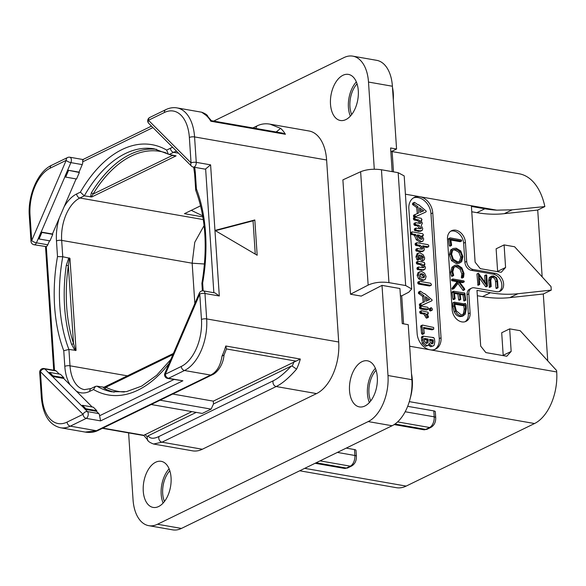 <?xml version="1.0" encoding="UTF-8"?>
<svg xmlns="http://www.w3.org/2000/svg" width="586" height="586" viewBox="0 0 586 586"><rect width="100%" height="100%" fill="white"/><g stroke="black" fill="none" stroke-linecap="round" stroke-linejoin="round"><path stroke-width="0.88" d="M382.006 285.382L399.93 288.517L402.26 323.626L408.237 324.673L411.892 379.699A37.255 21.631 99.9 0 1 392.1 425.751L368.206 421.576A37.255 21.631 -80.1 0 0 387.991 375.516L382.006 285.382L361.24 296.098L350.487 294.216L342.891 179.873L360.632 171.735C366.697 169.339 373.634 168.68 381.449 169.757L398.172 172.68L404.186 175.917L411.694 288.971L405.673 285.55L388.943 282.628C381.134 281.573 374.205 282.393 368.155 285.096L350.487 294.216M368.206 421.576L157.524 524.25A37.255 21.631 -80.1 0 1 148.763 525.671A37.255 21.631 -80.1 0 1 133.051 499.763L128.605 432.9M213.707 121.082L344.026 57.567A37.255 21.631 -80.1 0 1 352.787 56.146A37.255 21.631 -80.1 0 1 368.499 82.055L374.293 169.259M377.311 377.084A23.396 13.588 99.9 0 1 359.386 406.896A23.396 13.588 99.9 0 1 349.52 390.628A23.396 13.588 99.9 0 1 367.444 360.808A23.396 13.588 99.9 0 1 377.311 377.084M171.053 477.597A23.396 13.588 99.9 0 1 153.129 507.417A23.396 13.588 99.9 0 1 143.262 491.149A23.396 13.588 99.9 0 1 161.187 461.329A23.396 13.588 99.9 0 1 171.053 477.597M358.288 90.676A23.396 13.588 99.9 0 1 340.363 120.489A23.396 13.588 99.9 0 1 330.497 104.22A23.396 13.588 99.9 0 1 348.421 74.4A23.396 13.588 99.9 0 1 358.288 90.676M172.731 394.041L213.311 401.139L213.502 403.959L291.286 366.052L292.216 366.118L296.582 369.136C289.059 377.787 282.262 383.588 276.182 386.533L161.992 442.188L202.346 449.242A41.723 24.231 99.9 0 1 192.538 450.839L153.466 444.005M202.346 449.242L316.543 393.594A41.723 24.231 99.9 0 0 338.701 342.004L326.614 160.007A41.723 24.231 99.9 0 0 309.012 130.986L270.036 124.166L280.591 128.356A41.723 24.231 99.9 0 1 285.404 134.282L210.835 121.243A41.723 24.231 -80.1 0 0 206.023 115.317L201.731 112.226L176.972 107.897C173.273 107.26 169.537 107.853 165.765 109.67L149.804 117.449A3.728 3.728 0 0 0 148.8 123.426L191.41 166.065A3.728 3.728 0 0 0 193.402 167.098A3.728 2.161 -80.1 0 0 196.259 162.351L194.567 136.919L326.614 160.007M352.787 56.146L376.688 60.329A37.255 21.631 99.9 0 1 392.4 86.237L396.568 149.02L390.598 147.972L392.166 171.632M392.1 425.751L181.426 528.433A37.255 21.631 99.9 0 1 172.665 529.854L148.763 525.671M400.399 295.622L401.718 295.849L408.786 292.202L411.694 288.971M411.497 373.751A32.04 18.605 99.9 0 1 410.251 398.158M401.718 295.849L403.578 323.86M392.107 151.195L393.484 171.859M392.474 87.343A32.04 18.605 99.9 0 1 393.301 99.847M396.568 149.02L390.847 151.811M407.673 406.332L433.808 410.903A3.728 1.172 -3.8 0 1 435.31 411.731L435.706 417.657A3.728 1.172 176.2 0 0 434.197 416.829L405.168 411.753M346.231 448.114L354.493 449.557A3.728 1.172 -3.8 0 1 355.995 450.385L356.391 456.311A3.728 1.172 176.2 0 0 354.882 455.483L337.382 452.421M509.666 328.863L501.697 332.745L503.198 355.321L511.168 351.439L509.666 328.863L520.178 330.702L556.605 370.535L556.7 371.949A41.723 24.231 99.9 0 1 534.535 423.532L406.179 486.087A41.723 24.231 99.9 0 1 396.37 487.684L299.717 470.778M392.137 151.569L519.189 173.786A64.819 37.643 99.9 0 1 544.855 206.58L537.721 210.052L542.16 276.892M504.092 244.911L496.122 248.801L497.624 271.369L505.586 267.487L504.092 244.911L514.603 246.75L551.03 286.591L551.265 290.114L543.295 294.004L547.734 360.837M505.586 267.487L501.184 272.3L480.271 268.637L475.114 262.162L471.415 206.433L484.856 208.784A149.005 111.831 64 0 0 496.745 210.162L512.223 209.81L504.304 213.67A149.005 111.831 -116 0 1 476.894 212.667L471.774 211.766M504.304 213.67L537.721 210.052M511.168 351.439L506.758 356.244L485.845 352.589L480.696 346.106L476.989 290.378L490.438 292.729A149.005 111.831 64 0 0 517.848 293.733L551.265 290.114M441.046 337.778A14.899 11.185 -116 0 1 435.625 349.088A14.899 11.185 -116 0 1 430.036 349.798A14.899 11.185 -116 0 1 417.144 333.602L408.852 208.741A14.899 11.185 -116 0 1 414.273 197.431A14.899 11.185 -116 0 1 419.869 196.72A14.899 11.185 -116 0 1 432.754 212.916L441.046 337.778L439.273 338.642L430.981 213.78A14.899 11.185 64 0 0 413.416 197.914M474.345 287.821A7.45 5.589 64 0 0 471.547 288.18A7.45 5.589 64 0 0 468.837 293.835L470.104 312.88A11.178 8.387 -116 0 1 466.031 321.355A11.178 8.387 -116 0 1 452.172 309.745L447.492 239.205A11.178 8.387 -116 0 1 451.557 230.723A11.178 8.387 -116 0 1 465.416 242.333L466.683 261.385A7.45 5.589 64 0 0 473.122 269.479L495.229 273.347A9.684 7.266 -116 0 1 503.22 281.573A9.684 7.266 -116 0 1 500.085 291.227A9.684 7.266 -116 0 1 496.452 291.689L474.345 287.821M517.848 293.733L509.879 297.615L543.295 294.004M509.879 297.615A149.005 111.831 -116 0 1 482.468 296.611L477.348 295.718M512.223 209.81L544.855 206.58M434.717 349.468A14.899 11.185 64 0 0 439.273 338.642M415.093 214.505L414.976 216.175L415.928 216.549L425.963 211.927L426.271 211.15L418.616 204.69L418.038 204.8L414.544 202.36L412.712 203.232L413.218 203.005L412.712 203.232L412.559 204.529L416.675 207.481L418.008 206.836L418.646 212.989L413.723 215.172L413.394 215.956L414.097 217.274L424.638 212.572M416.675 207.481L417.313 213.56M416.199 228.086L415.62 228.892L416.36 230.173L420.074 230.818L422.301 230.291L422.733 228.606L421.239 225.515L422.374 223.251L420.99 220.307L422.015 219.604L421.195 218.307L415.247 217.26L413.591 217.941L413.35 218.688L414.104 219.984L417.203 220.526L418.529 219.875L420.14 221.127L420.982 222.819L419.752 223.361L415.716 222.658L414.097 223.332L413.841 224.196L414.58 225.39L417.51 225.903L418.836 225.251L421.334 228.174L420.096 228.767L415.87 228.108L414.544 228.76L414.536 230.357L418.748 231.47L420.975 230.935M417.203 220.526L418.814 221.772L419.649 223.464M417.51 225.903L420.008 228.818M410.544 234.158L414.397 235.198L416.28 239.755L419.928 242.062L422.836 241.293L423.729 238.978L421.913 235.638L423.195 235.777L421.869 236.422M422.36 236.063L423.458 234.913L422.66 233.704L412.28 231.895L410.5 232.781L410.954 232.539L410.332 233.455M417.606 248.457L417.034 249.387L417.759 250.537L421.532 251.196L423.905 250.64L424.359 248.904L422.711 245.798L428.315 246.779L428.893 245.9L428.044 244.67L416.968 242.736L415.196 243.615L415.642 243.38L415.049 244.281L415.811 245.468L418.931 246.017L420.257 245.366L422.037 246.86L422.894 248.471L421.583 249.153L417.298 248.486L415.972 249.131L415.935 250.793L420.199 251.848L422.572 251.284M423.619 246.838L426.989 247.424L428.63 246.75L426.989 247.424L427.56 246.552M418.931 246.017L420.704 247.512L421.568 249.145M418.367 253.093L417.042 253.738L415.921 256.844L417.32 260.111L419.224 259.283L418.529 256.463L418.814 255.335L419.84 254.991L420.909 258.001L423.143 260.25L424.286 259.847L424.682 257.921L423.173 254.749L420.162 252.947L418.367 253.093L417.247 256.192L418.096 258.99L419.224 259.283M418.631 255.664L419.583 258.646L421.81 260.902L422.96 260.499M418.778 266.996L418.206 267.824L418.946 269.084L422.762 269.758L425.018 269.172L425.48 267.443L423.898 264.345L424.967 264.293L424.264 262.352L418.074 261.268L416.397 262.169L416.28 262.836L417.005 264.022L420.235 264.586L421.568 263.942L423.231 265.304L424.066 267.018L422.792 267.699L418.463 267.026L417.129 267.677L417.129 269.274L421.437 270.402L423.693 269.816M420.235 264.586L421.905 265.956L422.74 267.692M419.854 271.699L417.869 272.849L417.159 275.508L418.529 278.694L421.451 280.555L423.341 280.372L425.319 279.244L426.081 276.497L424.63 273.288L421.766 271.523L419.195 272.197L418.485 274.863L419.854 278.05L422.777 279.91L424.667 279.727M418.521 284.085L429.516 286.005L431.179 285.331L431.442 284.54L430.637 283.265L419.613 281.339L417.965 282.012L417.701 282.87L418.521 284.085L419.847 283.434L430.842 285.36L429.516 286.005M420.997 303.35L420.88 305.013L421.832 305.387L431.867 300.765L430.542 301.409L431.867 300.765L432.175 299.988L424.513 293.527L423.942 293.645L420.448 291.198L418.616 292.077L419.122 291.843L418.616 292.077L418.463 293.366L422.579 296.326L423.905 295.674L424.55 301.834L419.627 304.017L419.298 304.793L420.001 306.112L430.549 301.409M422.579 296.326L423.217 302.398M430.08 308.368L429.179 309.489L429.523 310.463L430.256 310.968L430.937 310.712M421.341 306.148L419.62 307.049L420.008 306.793L419.451 307.701L420.25 308.895L426.579 310.001L428.329 309.064L428.439 308.317L427.612 307.247L421.341 306.148L420.785 307.057L421.576 308.251L428.329 309.064M426.418 318.191L428.234 317.509L427.751 317.546L428.52 316.748L427.084 313.752L428.293 313.84L428.161 312.287L421.554 310.726L419.906 311.4L419.664 312.162L420.44 313.473L423.839 314.067L426.418 318.191L427.751 317.546L426.396 314.741L425.172 313.422L423.839 314.067M422.242 334.43L424.315 333.031L423.553 327.464L433.259 329.164L433.765 329.09L433.633 327.457L422.521 325.076L420.873 325.757L421.502 333.419L422.242 334.43M423.678 328.365L431.933 329.808L433.596 329.171M433.765 329.09L432.431 329.735M425.436 346.311L428.469 344.978L429.252 343.279L430.314 345L431.955 346.055L433.376 345.901L434.167 345.198L434.812 341.682L434.402 338.627L433.64 337.565L422.989 336.174L421.664 336.818L421.407 337.558L422.286 343.44L425.436 346.311L427.765 345.528M428.454 344.993L430.622 346.7L433.376 345.901M413.767 215.157L415.013 214.549M412.559 204.529L413.884 203.877L418.008 206.836M414.544 202.36L414.046 202.588L413.884 203.877M418.616 204.69L418.038 204.8M420.03 212.381L419.561 207.84L423.737 210.806L420.03 212.381M419.737 209.554L422.338 211.4M420.118 228.767L421.334 228.174L421.056 228.723M415.716 222.658L415.166 223.544L415.906 224.738L418.836 225.251M419.832 223.376L420.982 222.819L420.719 223.332M415.247 217.26L414.676 218.043L415.43 219.332L418.529 219.875M421.188 220.526L421.774 220.365L421.261 220.614M420.462 231.338L422.301 230.291M414.397 235.198L415.723 234.554L417.606 239.11L421.253 241.417L422.836 241.293M412.28 231.895L411.658 232.81L412.405 233.975L415.723 234.554M421.026 239.271L422.272 238.663L421.078 239.286L418.565 237.887L417.151 235.447L417.576 234.876L419.547 235.22L421.209 236.678L422.272 238.663L421.986 239.242M417.151 235.447L417.283 235.023M417.181 235.689L418.221 235.872L419.876 237.323L420.946 239.315M418.221 235.872L419.547 235.22M421.561 249.116L422.894 248.471L422.579 249.109M416.968 242.736L416.375 243.637L417.144 244.823L420.257 245.366M422.037 251.709L423.905 250.64M422.572 260.814L424.286 259.847M418.712 255.679L420.037 255.027M418.814 255.335L419.84 254.991L418.682 255.555M422.938 258.258L421.913 257.335L421.122 255.313L422.645 256.221L423.378 257.672L423.033 258.258M422.74 267.663L424.066 267.018L423.751 267.656M418.074 261.268L417.613 262.191L418.331 263.37L421.568 263.942M424.147 264.594L424.967 264.293M423.129 270.263L425.018 269.172M420.404 273.874L421.927 273.647L423.693 274.556L424.608 276.24L423.993 277.698L422.638 277.786L420.807 276.819L419.942 275.156L420.616 273.743M420.096 274.241L422.367 275.2L423.282 276.885L423.151 277.845M419.613 281.339L419.034 282.218L419.847 283.434M419.664 303.995L420.909 303.387M418.463 293.366L419.788 292.722L423.905 295.674M420.448 291.198L419.942 291.425L419.788 292.722M424.513 293.527L423.942 293.645M425.927 301.226L425.458 296.677L429.641 299.644L425.927 301.226M425.634 298.391L428.241 300.244M430.256 310.968L432.263 310.06L432.49 309.188L431.413 307.723L430.747 307.987L430.849 309.818L431.582 310.324L432.263 310.06M431.413 307.723L429.413 308.639M421.554 310.726L420.997 311.518L421.766 312.821L425.172 313.422M427.516 314.221L428.19 313.891M427.414 314.096L428.293 313.84M422.521 325.076L421.949 325.919L422.836 332.767L423.568 333.786L424.11 333.602M421.502 338.041L422.828 337.39L423.612 342.795L426.762 345.667M423.378 336.137L422.828 337.39M433.64 337.565L433.01 337.822M431.823 343.894L430.249 342.568L429.597 339.323L433.274 339.968L433.215 342.913L431.823 343.894L432.534 343.814M426.579 343.477L424.799 341.843L424.381 338.415L428.161 339.074L428.029 342.524L426.579 343.477L428.029 342.524M429.677 340.217L431.948 340.613L431.757 343.879M431.948 340.613L433.274 339.968M424.301 339.279L426.828 339.719L426.696 343.176M426.828 339.719L428.161 339.074M465.116 321.721A11.178 8.387 64 0 0 468.331 313.744L467.064 294.692A7.45 5.589 -116 0 1 469.774 289.045L471.547 288.18M499.155 291.579A9.684 7.266 64 0 0 501.257 281.815A9.684 7.266 64 0 0 493.463 274.211L471.356 270.344A7.45 5.589 -116 0 1 464.91 262.242L463.643 243.197A11.178 8.387 64 0 0 450.707 231.221M449.374 245.702L450.7 245.058L451.022 245.541L451.616 245.248L450.737 239.161L461.446 241.029L461.336 239.93L450.187 237.879L448.568 238.619L449.374 245.702L449.696 246.186L450.29 245.893M450.868 240.062L460.113 241.681L461.739 240.619M453.088 248.486L450.649 249.98L449.433 254.632L451.454 260.616L456.15 263.517L459.19 263.224L461.636 261.722L462.903 256.631L460.764 250.94L456.179 248.193L453.088 248.486L451.974 249.328L450.759 253.987L452.788 259.972L457.476 262.865L460.515 262.572M454.802 265.29L451.894 267.282L450.605 272.329L451.447 275.991L451.887 276.431L453.689 275.303L452.78 271.831L453.901 267.59L455.278 266.418L457.6 266.154L461.394 268.571L463.182 273.325L462.676 276.856L463.248 277.478L463.599 277.149L464.009 273.472L461.893 267.817L457.527 264.982L454.802 265.29L453.227 266.637L451.938 271.684L452.78 275.339L453.542 275.669M454.648 266.82L456.274 266.798L460.069 269.216L461.849 273.97L461.35 277.5L461.915 278.123L463.599 277.149M457.996 283.47L463.13 290.517L464.735 289.704L464.595 288.832L458.919 281.104L463.936 281.983L464.295 281.47L463.914 280.892L452.868 278.965L451.542 279.61L451.718 280.723L457.161 281.676L452.099 288.195L452.333 289.257L453.842 288.62M452.062 288.993L453.396 288.349L453.659 288.612L452.67 289.191M459.658 282.115L462.61 282.628L464.295 281.47M460.193 294.48L463.057 294.978L463.694 300.501L465.028 299.856L465.745 300.266L464.815 293.044L453.608 291.264L452.011 292.289L452.919 299.109L453.278 299.593L453.82 299.336M454.399 293.461L457.886 294.077L458.655 299.739L458.911 300.215L459.483 299.9M463.694 300.501L464.053 300.999L465.592 300.34M465.745 300.266L464.42 300.911M454.201 302.142L452.875 302.786L452.875 306.522L454.238 311.847C455.512 314.579 457.402 316.169 459.907 316.608L462.295 316.345L465.225 314.191L466.31 308.683L466.178 304.94L465.54 303.621L464.859 304.002L454.201 302.142L454.209 305.877L455.571 311.203C456.838 313.935 458.728 315.524 461.233 315.964L463.629 315.7M491.5 276.123L489.266 277.588L488.695 280.606L489.478 287.426L491.193 286.51L490.775 280.255L491.925 276.87L493.573 276.731C495.602 277.105 496.694 278.577 496.862 281.141L497.646 287.851L498.027 287.609L497.587 281.024L496.606 277.823L493.588 275.947L491.5 276.123L490.592 276.944L490.021 279.954L490.453 286.444L491.053 286.737M491.354 277.325L492.247 277.376C494.269 277.735 495.368 279.2 495.536 281.785L495.961 288.173L496.32 288.495L498.027 287.609M478.418 273.244L476.923 274.123L477.986 285.243L479.707 284.342L479.099 275.186L486.922 285.961L487.427 285.975L486.71 275.186L485.97 275.12L486.585 284.356L478.418 273.244L478.967 284.276L479.707 284.342M479.282 277.911L485.589 286.605L487.427 285.975M486.409 274.827L484.644 275.764L485.076 275.471L484.644 275.764L485.076 282.276M449.696 246.186L451.616 245.248M448.458 238.883L449.792 238.238L450.7 245.058M457.388 261.7L453.344 259.268L451.608 254.214L452.67 250.288L453.586 249.614L456.311 249.358L460.215 251.665L462.061 256.485L460.97 260.77L460.061 261.451L457.388 261.7M452.963 250.017L454.985 250.01L458.889 252.31L460.735 257.129L459.351 261.7M451.887 276.431L453.22 275.779M461.556 277.889L462.881 277.244M461.35 277.5L462.676 276.856M453.996 288.539L458.897 282.232L464.464 289.872M451.901 288.649L453.227 288.004L453.396 288.349M457.161 281.676L458.494 281.031L453.227 288.004M452.868 278.965L453.044 280.079L458.494 281.031M462.779 290.129L464.112 289.484M452.919 299.109L454.245 298.464L454.604 298.948L455.146 298.684L454.267 292.56L459.212 293.425L460.237 299.571L460.808 299.256L460.076 293.579L464.383 294.333L465.028 299.856M453.278 299.593L455.146 298.684M453.608 291.264L454.245 298.464M464.815 293.044L464.346 293.242M463.057 294.978L464.383 294.333M458.911 300.215L460.808 299.256M458.655 299.739L459.981 299.087M457.886 294.077L459.212 293.425M464.39 303.922L465.269 303.489M461.109 314.792L456.304 310.844L454.992 305.789L455.014 303.365L465.152 305.138L465.526 308.654L464.742 312.939L463.196 314.565L461.109 314.792M454.985 304.237L463.819 305.782L464.2 309.298L463.416 313.591L462.493 314.799M463.819 305.782L465.152 305.138M489.478 287.426L490.804 286.781M485.589 286.605L486.922 285.961M204.082 225.588L194.757 242.311L192.164 263.202L194.845 303.541M202.39 290.854L201.899 283.338L202.653 283.038A127.03 73.763 -80.1 0 0 196.405 188.89L195.753 190.34C205.774 217.26 207.818 248.259 201.899 283.338M176.584 151.232A34.274 19.902 -80.1 0 0 173.624 152.323L169.186 154.484L176.071 155.876L91.768 196.962L84.311 195.849L79.879 198.009L203.298 219.589M200.588 205.811L184.436 213.685L202.873 216.908M90.478 196.925L91.306 192.926A123.302 71.602 99.9 0 1 156.645 149.349M91.768 196.962L91.489 196.508L93.064 194.083A1.487 0.681 31.3 0 0 91.306 192.926M172.262 155.026A1.487 1.194 -62.6 0 1 172.196 155.517L175.126 155.744M169.186 154.484L168.336 154.162L166.666 150.097A127.03 73.763 99.9 0 0 80.392 192.142L84.311 195.849A123.302 71.602 99.9 0 1 154.308 148.866L168.336 154.162M30.033 215.128A3.728 1.172 176.2 0 0 29.3 215.897L30.992 241.329A3.728 1.172 176.2 0 1 31.717 240.56L66.174 160.366L50.213 168.145A37.995 22.063 -80.1 0 0 30.033 215.128L31.717 240.56A3.728 1.143 23.2 0 0 36.435 242.816L41.137 232.1L41.892 232.459L39.094 238.971L49.971 240.875L52.769 234.363L52.425 234.012L76.092 178.913M80.392 192.142L76.656 193.959A3.728 2.798 -116 0 0 79.879 198.009A34.274 19.902 -80.1 0 0 61.669 240.385L62.761 256.749L69.946 258.294L76.07 350.406L68.914 349.446L70.005 365.81L127.462 375.853M69.946 258.294L69.294 259.122L68.342 265.634L66.284 265.355L68.606 258.492L69.251 257.884M74.686 349.952L71.521 344.187A1.487 0.82 -18.1 0 0 73.514 343.513L75.294 349.483L74.686 349.952L75.411 350.582M76.07 350.406L75.294 349.483M62.761 256.749L57.509 256.58A127.03 73.763 -80.1 0 0 63.764 350.721L68.914 349.446A123.302 71.602 -80.1 0 1 62.761 256.749M92.2 406.992L63.632 378.41L63.911 377.758L60.446 374.293L49.576 372.396L48.814 372.96L52.279 376.424L63.632 378.41M170.826 359.438L156.704 375.26L141.636 386.123L126.459 391.638L111.831 391.792A123.302 71.602 99.9 0 1 96.954 386.174L104.411 387.287M114.197 392.129A123.302 71.602 99.9 0 1 104.293 388.437L103.121 387.251M104.293 388.437A1.487 1.194 117.4 0 0 105.898 387.229L104.154 387.214A1.487 1.45 58.8 0 1 103.041 387.287M96.954 386.174L95.474 386.394L93.504 389.522A127.03 73.763 99.9 0 0 169.134 363.379M213.853 292.722L205.635 168.944A3.728 2.161 99.9 0 1 204.756 169.083L193.402 167.098M99.591 415.76L100.602 420.887L86.259 418.375A3.728 2.798 64 0 1 83.044 414.324L40.427 371.692L42.119 397.132A37.995 22.063 -80.1 0 0 67.082 422.103L83.044 414.324A3.728 2.805 -45 0 1 87.424 411.592L81.754 405.732L85.153 409.321L96.507 411.306L98.778 413.577A3.728 2.161 99.9 0 1 99.591 415.76L173.947 379.523M96.507 411.306L96.785 410.654L93.328 407.189L82.45 405.292L81.754 405.732M44.06 368.543A3.728 3.728 0 0 0 39.702 372.462A3.728 1.172 176.2 0 1 40.427 371.692A3.728 2.805 -45 0 1 44.814 368.96A3.728 2.161 -80.1 0 0 44.06 368.543L55.414 370.528A3.728 2.161 99.9 0 1 56.168 370.945L59.318 374.095M49.51 240.795L47.788 244.802A3.728 2.161 99.9 0 1 46.294 246.596L54.513 370.374M38.273 238.546L41.071 232.027L52.425 234.012M152.946 127.58L82.721 161.802A3.728 2.161 99.9 0 1 82.245 164.607L79.007 172.138L79.352 172.482L67.654 170.152L79.007 172.138M68.481 170.585L65.683 177.097L76.554 178.994L79.352 172.482M65.683 177.097L64.929 176.738L67.727 170.218M41.137 232.1L64.929 176.738M64.856 176.664L70.891 162.622L82.245 164.607M69.8 157.224A3.728 3.728 0 0 0 67.529 157.546A3.728 2.798 -116 0 0 66.174 160.366A3.728 1.143 23.2 0 0 70.891 162.622A3.728 2.161 -80.1 0 0 69.8 157.224L82.948 159.524M39.094 238.971L38.339 238.612M52.769 234.363L41.892 232.459M30.992 241.329A3.728 3.728 0 0 0 34.061 244.75L46.294 246.596M63.911 377.758L53.033 375.853L49.576 372.396M53.033 375.853L52.33 376.293L48.872 372.828M81.696 405.856L52.33 376.293M96.785 410.654L85.915 408.757L82.45 405.292M85.915 408.757L85.212 409.189M167.662 378.424A3.728 2.161 -80.1 0 0 168.534 378.278A3.728 2.798 64 0 1 165.318 374.234L181.272 366.455A37.995 22.063 -80.1 0 0 201.459 319.473L199.767 294.04L165.318 374.234A3.728 1.143 -156.8 0 1 164.878 373.282A3.728 3.728 0 0 0 167.662 378.424L182.876 380.79L100.602 420.887M182.876 380.79L168.534 378.278L184.495 370.506A41.723 24.231 -80.1 0 0 206.66 318.916L204.968 293.483A3.728 2.161 -80.1 0 0 203.393 290.89L214.981 292.919L219.31 295.989L204.968 293.483A3.728 1.172 -3.8 0 0 199.767 294.04A3.728 1.143 -156.8 0 1 199.335 293.088L164.878 373.282M205.635 168.944L210.601 164.856L214.952 230.423L257.166 255.24L254.822 219.962L214.952 230.423L219.31 295.989M254.822 219.962L253.049 220.827L255.262 254.119M215.421 230.701L253.049 220.827M82.721 161.802C82.604 159.824 82.787 159.18 83.263 159.875M280.591 128.356L275.772 132.414M260.067 129.184L274.402 131.689M206.023 115.317L207.312 115.977L211.378 120.679L282.686 133.139L285.404 134.282M211.312 120.958L210.835 121.243M191.41 166.065A3.728 2.805 135 0 1 191.058 162.908L189.366 137.476A37.995 22.063 -80.1 0 0 164.402 112.497L148.448 120.276L191.058 162.908A3.728 1.172 -3.8 0 1 196.259 162.351L210.601 164.856M149.804 117.449A3.728 2.798 -116 0 0 148.448 120.276A3.728 2.805 135 0 0 148.8 123.426M181.272 366.455A3.728 2.798 64 0 0 184.495 370.506L210.63 375.069C216.725 372.125 220.519 365.796 222.013 356.098A41.723 24.231 -80.1 0 0 225.764 346.004L300.332 359.042A41.723 24.231 99.9 0 1 296.582 369.136M42.119 397.132A3.728 1.172 176.2 0 0 41.386 397.901C43.071 415.1 49.444 425.048 60.49 427.751A41.723 24.231 -80.1 0 0 70.305 426.154L96.434 430.725A3.728 2.798 64 0 0 97.833 430.549C94.104 432.358 89.907 432.864 85.256 432.08L96.434 430.725L210.63 375.069A3.728 2.798 64 0 0 212.029 374.894C215.523 373.773 223.002 366.777 224.013 355.087L222.013 356.098M291.286 366.052C284.474 373.363 278.46 378.278 273.244 380.79L159.055 436.445A3.728 2.798 -116 0 0 161.992 442.188L153.561 444.02C149.584 442.511 147.504 440.987 147.328 439.441L147.247 436.768L148.112 435.83L196.222 412.383M151.247 404.516L202.265 413.438L211.114 409.123L160.103 400.201M213.502 403.959L211.114 409.123M225.764 346.004L226.467 348.919L223.947 355.314M213.311 401.139L300.332 359.042M159.055 436.445C153.81 439.024 150.162 438.819 148.112 435.83M144.449 435.01L191.827 411.614M147.972 440.269L143.922 435.574M202.69 215.838L191.278 210.345M370.718 400.941A20.862 12.116 99.9 0 1 368.946 393.03A20.862 12.116 99.9 0 1 376.08 370.257M369.385 402.538A23.396 13.588 99.9 0 1 367.444 393.763A23.396 13.588 99.9 0 1 375.37 368.308M351.695 114.534A20.862 12.116 99.9 0 1 349.923 106.623A20.862 12.116 99.9 0 1 357.057 83.849M350.362 116.131A23.396 13.588 99.9 0 1 348.421 107.355A23.396 13.588 99.9 0 1 356.347 81.901M164.461 501.462A20.862 12.116 99.9 0 1 162.688 493.544A20.862 12.116 99.9 0 1 169.83 470.778M163.128 503.052A23.396 13.588 99.9 0 1 161.187 494.284A23.396 13.588 99.9 0 1 169.112 468.829M392.4 86.237L368.499 82.055M181.426 528.433L157.524 524.25M411.892 379.699L387.991 375.516M360.632 171.735L368.155 285.096M388.943 282.628L381.449 169.757M398.172 172.68L405.673 285.55M433.808 410.903L434.197 416.829A8.644 5.018 99.9 0 1 429.611 427.509L397.586 421.913M534.535 423.532L409.306 401.637M406.179 486.087L304.713 468.346M356.391 456.311C356.5 460.772 354.933 464.002 351.688 465.987L347.798 467.884A3.728 2.798 -116 0 1 346.399 468.068A8.644 5.018 99.9 0 1 344.363 468.397L315.107 463.277M351.688 465.987A3.728 2.798 -116 0 1 350.296 466.17L346.399 468.068L316.14 462.772M435.706 417.657C435.816 422.118 434.248 425.348 431.003 427.333A3.728 2.798 -116 0 1 429.611 427.509L425.714 429.413L394.986 424.037M354.493 449.557L354.882 455.483A8.644 5.018 99.9 0 1 350.296 466.17L320.037 460.874M484.856 208.784L476.894 212.667M556.7 371.949L409.673 346.238M405.402 194.193L496.745 210.162M490.438 292.729L482.468 296.611M432.754 212.916L430.981 213.78M414.602 217.194L415.928 216.549M414.097 217.274L415.43 216.622M413.65 216.82L414.976 216.175M413.394 215.956L414.72 215.311M412.918 204.873L414.243 204.228M412.463 203.965L413.789 203.32M415.035 230.818L416.36 230.173M418.748 231.47L420.074 230.818M414.536 230.357L415.87 229.712M414.295 229.536L415.62 228.892M414.58 225.39L415.906 224.738M414.082 224.958L415.408 224.313M413.841 224.196L415.166 223.544M418.814 221.772L420.14 221.127M414.104 219.984L415.43 219.332M413.591 219.523L414.925 218.871M413.35 218.688L414.676 218.043M419.928 242.062L421.253 241.417M416.28 239.755L417.606 239.11M414.368 235.777L415.694 235.133M411.079 234.62L412.405 233.975M410.574 234.217L411.899 233.572M410.493 233.382L411.658 232.81M419.876 237.323L421.209 236.678M416.434 251.189L417.759 250.537M420.199 251.848L421.532 251.196M415.935 250.793L417.261 250.149M415.708 250.039L417.034 249.387M420.704 247.512L422.037 246.86M415.811 245.468L417.144 244.823M415.298 245.043L416.631 244.399M415.049 244.281L416.375 243.637M416.763 259.635L418.096 258.99M415.921 256.844L417.247 256.192M421.81 260.902L423.143 260.25M419.583 258.646L420.909 258.001M421.561 256.741L422.645 256.221M422.557 258.074L423.378 257.672M417.62 269.736L418.946 269.084M421.437 270.402L422.762 269.758M417.129 269.274L418.455 268.63M416.88 268.476L418.206 267.824M421.905 265.956L423.231 265.304M417.005 264.022L418.331 263.37M416.529 263.605L417.862 262.96M416.28 262.836L417.613 262.191M421.451 280.555L422.777 279.91M418.529 278.694L419.854 278.05M417.159 275.508L418.485 274.863M417.869 272.849L419.195 272.197M420.602 274.299L421.927 273.647M422.367 275.2L423.693 274.556M423.282 276.885L424.608 276.24M417.95 283.609L419.276 282.965M417.701 282.87L419.034 282.218M420.506 306.031L421.832 305.387M420.001 306.112L421.327 305.467M419.554 305.658L420.88 305.013M419.298 304.793L420.623 304.149M418.814 293.718L420.147 293.066M418.367 292.81L419.693 292.158M429.523 310.463L430.849 309.818M429.179 309.489L430.505 308.844M420.25 308.895L421.576 308.251M419.708 308.492L421.034 307.848M419.451 307.701L420.785 307.057M425.634 317.202L426.96 316.55M425.07 315.385L426.396 314.741M420.44 313.473L421.766 312.821M419.928 312.975L421.261 312.331M419.664 312.162L420.997 311.518M421.502 333.419L422.836 332.767M420.697 327.156L422.023 326.512M420.623 326.563L421.949 325.919M422.286 343.44L423.612 342.795M421.539 340.378L422.872 339.734M421.407 337.558L422.733 336.913M430.622 346.7L431.955 346.055M428.981 345.645L430.314 345M432.094 342.012L433.42 341.36M431.889 343.557L433.215 342.913M426.916 340.634L428.249 339.983M426.974 341.177L428.307 340.525M467.064 294.692L468.837 293.835M470.104 312.88L468.331 313.744M464.91 262.242L466.683 261.385M463.643 243.197L465.416 242.333M471.356 270.344L473.122 269.479M495.229 273.347L493.463 274.211M448.532 239.44L449.858 238.788M456.15 263.517L457.476 262.865M451.454 260.616L452.788 259.972M449.433 254.632L450.759 253.987M450.649 249.98L451.974 249.328M454.985 250.01L456.311 249.358M458.889 252.31L460.215 251.665M460.735 257.129L462.061 256.485M459.644 261.415L460.97 260.77M451.447 275.991L452.78 275.339M450.605 272.329L451.938 271.684M451.894 267.282L453.227 266.637M461.475 276.87L462.801 276.226M461.812 275.647L463.138 275.002M461.849 273.97L463.182 273.325M460.069 269.216L461.394 268.571M456.274 266.798L457.6 266.154M452.099 288.195L453.425 287.55M451.718 280.723L453.044 280.079M451.542 279.61L452.678 279.061M452.077 292.839L453.403 292.194M452.282 291.909L453.359 291.389M459.907 316.608L461.233 315.964M454.238 311.847L455.571 311.203M452.875 306.522L454.209 305.877M464.2 309.298L465.526 308.654M463.416 313.591L464.742 312.939M488.695 280.606L490.021 279.954M489.12 287.089L490.453 286.444M489.266 277.588L490.592 276.944M495.961 288.173L497.287 287.528M495.536 281.785L496.862 281.141M492.247 277.376L493.573 276.731M477.641 284.921L478.967 284.276M477.092 273.889L478.264 273.318M204.463 264L192.164 263.202L61.669 240.385A3.728 1.172 176.2 0 0 56.476 240.941L57.509 256.58M196.405 188.89L195.365 173.251A37.995 22.063 -80.1 0 0 194.633 167.318M195.702 190.106L194.633 174.02A3.728 1.172 -3.8 0 1 195.365 173.251M172.702 147.342A37.995 22.063 -80.1 0 0 170.401 148.273L166.666 150.097M178.54 153.18L173.624 152.323A3.728 2.798 -116 0 1 170.401 148.273M91.489 196.508L90.383 196.72M170.599 154.733A121.815 70.738 99.9 0 1 172.196 155.517L93.064 194.083A121.815 70.738 99.9 0 1 166.182 152.953M76.656 193.959A37.995 22.063 -80.1 0 0 64.079 206.88M59.223 218.19A37.995 22.063 -80.1 0 0 56.476 240.941M66.284 265.355A123.302 71.602 -80.1 0 0 71.521 344.187M69.294 259.122A1.487 0.483 38.9 0 1 68.606 258.492M68.342 265.634L73.514 343.513A121.815 70.738 -80.1 0 1 68.342 265.634M63.764 350.721L64.804 366.367A37.995 22.063 -80.1 0 0 70.305 385.09M76.319 391.104A37.995 22.063 -80.1 0 0 89.768 391.338A3.728 2.798 64 0 1 91.123 388.518L84.457 389.646A34.274 19.902 -80.1 0 1 70.005 365.81A3.728 1.172 176.2 0 0 64.804 366.367M124.386 391.975A121.815 70.738 99.9 0 1 105.898 387.229L172.921 354.567M203.174 290.861L202.653 283.038M89.768 391.338L93.504 389.522M47.788 244.802L36.435 242.816A3.728 2.161 -80.1 0 1 34.061 244.75M48.814 372.96L44.814 368.96L56.168 370.945M98.778 413.577L87.424 411.592A3.728 2.161 -80.1 0 1 88.164 415.203A3.728 2.161 -80.1 0 1 86.259 418.375L70.305 426.154A3.728 2.798 64 0 1 67.082 422.103M201.459 319.473A3.728 1.172 -3.8 0 1 206.66 318.916L338.701 342.004M50.213 168.145A3.728 2.798 -116 0 1 51.568 165.318C38.046 171.346 27.623 195.285 29.3 215.897M252.881 127.931L257.452 125.704A3.728 2.798 64 0 0 256.097 128.488M189.366 137.476A3.728 1.172 -3.8 0 1 194.567 136.919A41.723 24.231 -80.1 0 0 176.972 107.897M276.629 131.469A37.995 22.063 99.9 0 1 277.405 132.216M164.402 112.497A3.728 2.798 -116 0 1 165.765 109.67M273.244 380.79A3.728 2.798 -116 0 0 276.182 386.533L316.543 393.594M212.029 374.894L97.833 430.549M226.46 348.956L296.128 361.137M293.967 361.833A37.995 22.063 99.9 0 1 292.216 366.118M147.247 436.768A37.995 22.063 99.9 0 1 145.057 434.402M143.973 435.288L102.85 428.102M431.003 427.333L427.113 429.23A3.728 2.798 -116 0 1 425.714 429.413A8.644 5.018 99.9 0 1 423.685 429.743L394.18 424.579M347.798 467.884L344.363 468.397M414.287 202.397L412.962 203.049M412.039 231.924L410.713 232.569M416.727 242.765L415.401 243.41M419.041 259.422L417.715 260.067M417.921 261.29L416.595 261.935M424.835 264.418L424.249 264.704M420.184 291.242L418.858 291.887M432.014 310.272L430.681 310.917M431.01 307.775L429.677 308.419M421.18 306.17L419.854 306.815M428.11 309.327L426.776 309.979M428.249 313.869L426.923 314.514M423.92 333.742L422.594 334.386M433.691 329.142L432.365 329.786M433.266 337.617L432.886 337.8M451.484 245.519L450.158 246.164M461.614 241.014L460.281 241.666M463.387 277.456L462.061 278.108M453.93 288.59L452.604 289.235M452.751 278.973L451.425 279.625M464.134 281.961L462.808 282.613M455.029 298.933L453.703 299.578M453.454 291.279L452.121 291.923M465.672 300.31L464.339 300.955M460.677 299.549L459.351 300.193M464.91 303.504L463.585 304.156M497.924 287.836L496.598 288.48M478.323 273.252L476.997 273.904M486.094 274.841L484.769 275.486M487.354 286.173L486.021 286.818M479.597 284.584L478.271 285.228M194.633 174.02L193.68 167.149M103.803 387.317L173.39 353.468M45.525 246.757L53.722 370.235M151.488 126.122L82.926 159.539M67.529 157.546L51.568 165.318M270.029 124.166C265.626 123.353 261.429 123.858 257.452 125.704M207.957 116.812C207.781 115.259 205.701 113.735 201.723 112.226M60.49 427.751L85.248 432.08M143.914 435.574L102.404 428.315M39.702 372.462L41.386 397.901M203.393 290.89A3.728 3.728 0 0 0 199.335 293.088M91.123 388.518L95.474 386.394M427.113 429.23L423.685 429.743"/></g></svg>
